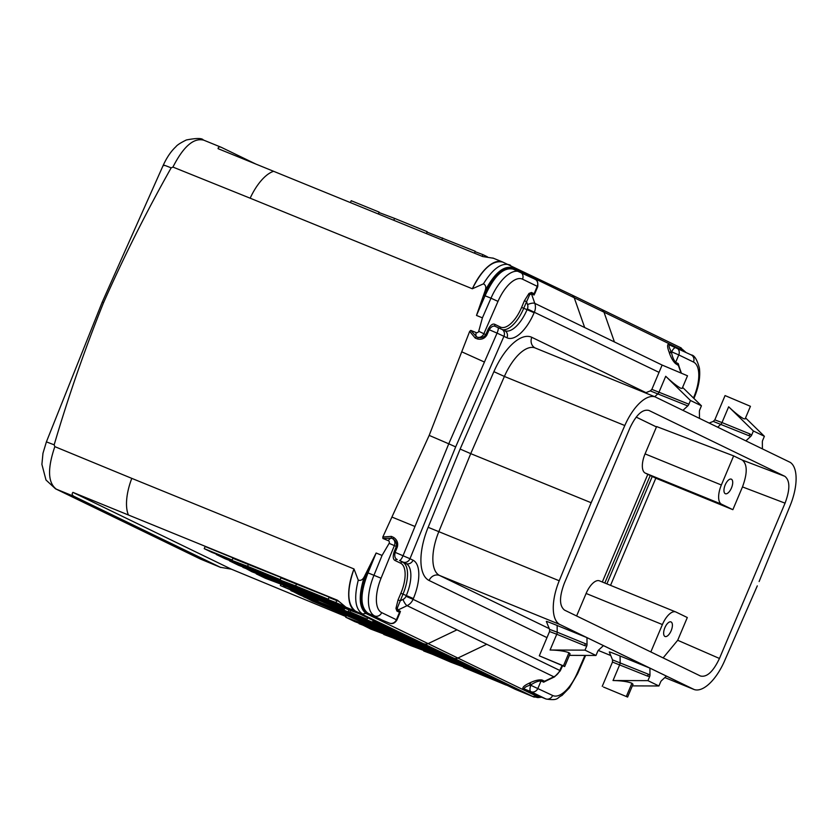 <?xml version="1.0" encoding="UTF-8"?>
<svg xmlns="http://www.w3.org/2000/svg" width="838" height="838" viewBox="0 0 838 838"><rect width="100%" height="100%" fill="white"/><g stroke="black" fill="none" stroke-linecap="round" stroke-linejoin="round"><path stroke-width="1.26" d="M693.476 398.008L694.105 396.447A31.572 13.963 112.2 0 0 693.476 362.037A5.74 5.143 -64.1 0 0 691.214 354.924L669.353 344.858M680.917 372.68L678.193 364.897A1.718 1.54 -64.1 0 1 678.246 363.608L679.199 366.887M676.245 347.686L669.541 344.952C668.567 345.445 669.122 347.676 671.217 351.656A1.718 0.566 -19.3 0 1 669.049 352.033C667.247 347.005 667.142 344.355 668.724 344.072L675.763 347.487M669.311 352.788C671.029 357.774 673.113 361.388 675.585 363.629A1.718 1.54 115.9 0 1 675.638 362.341C673.71 360.11 672.327 356.799 671.489 352.41A1.718 0.566 -19.3 0 1 669.311 352.788M679.995 347.382L682.96 350.441L603.989 312.155L614.432 341.956L662.125 365.064L687.506 375.791L682.153 388.444M682.96 350.441L685.086 351.96M675.585 363.629L678.78 365.693L681.284 372.837M681.221 347.969L680.152 347.456M560.119 669.709L560.329 670.756L560.119 669.709A34.442 15.241 -67.8 0 1 561.973 665.644M538.708 695.98L545.632 698.819L530.925 691.685A5.74 2.535 -67.8 0 1 530.873 685.295L531.103 684.74L530.37 685.086C526.034 686.427 523.98 687.715 524.232 688.962L538.708 695.98A1.718 1.54 -64.1 0 0 537.493 696.032L523.017 689.014A1.718 1.54 115.9 0 1 524.232 688.962L530.925 691.685A5.74 5.143 115.9 0 0 537.923 688.344L541.065 680.917A1.718 1.54 115.9 0 1 541.956 679.974C538.708 679.566 534.686 680.54 529.878 682.876L531.103 684.74C534.864 682.216 538.185 680.938 541.065 680.917L543.673 682.184L546.805 680.561M543.673 682.184A1.718 1.54 115.8 0 1 544.564 681.231L545.664 681.105M523.017 689.014C522.21 687.443 524.253 685.515 529.145 683.221L530.37 685.086L552.63 695.477A31.572 13.963 112.2 0 0 577.173 673.27L577.665 673.626L585.605 655.431M536.854 696.315L457.873 658.04L486.731 644.265L456.972 629.841L428.113 643.626L457.873 658.04A5.74 5.143 115.9 0 1 453.85 658.218L532.57 696.378L541.275 697.059M532.57 696.378L515.098 689.224L345.905 607.215L337.505 600.238L128.434 515.003A40.182 17.776 -67.8 0 1 131.807 478.372L54.837 446.644L54.166 444.831C68.297 396.772 84.764 349.373 103.566 302.654C123.961 256.575 146.493 211.647 171.151 167.872L172.932 167.076C183.396 146.535 193.662 137.568 203.739 140.176M533.816 696.87L532.738 696.441M537.493 696.032L540.793 696.86M519.351 271.669L512.489 268.349C502.758 266.034 493.236 275.074 483.914 295.489L485.066 295.783L476.487 315.434L485.171 290.577C494.755 272.905 503.868 265.321 512.5 267.825L603.989 312.155A5.74 5.143 -64.1 0 0 601.569 309.369M535.147 292.776L534.047 295.028L531.439 293.761L529.616 294.808A1.718 1.11 47 0 1 528.988 293.447L531.491 292.472A1.718 1.54 -64.2 0 0 531.439 293.761L534.801 303.356L614.432 341.956M534.948 293.258L534.099 293.74L531.491 292.472M510.258 265.112L512.699 268.443A1.718 1.54 115.9 0 0 513.265 269.187C503.68 266.861 494.273 275.712 485.066 295.783L490.995 298.192A37.312 16.509 112.2 0 1 519.476 271.721M659.035 372.365L527.374 308.918A5.74 5.143 115.9 0 0 527.563 304.613A5.74 1.896 160.7 0 1 534.801 303.356A11.481 10.297 115.9 0 1 534.435 311.966L534.12 312.721A34.442 15.241 -67.8 0 1 506.98 337.787L503.931 336.31L455.673 446.895L409.981 558.716L403.026 555.741L448.759 443.805L455.673 446.895M413.364 598.573L406.315 595.525A28.702 12.696 112.2 0 0 406.032 563.545L402.984 562.068A5.74 5.143 -64.1 0 0 409.981 558.716L413.029 560.203A34.442 15.241 -67.8 0 1 413.364 598.573L413.05 599.327L405.99 596.279A5.74 5.143 -64.1 0 1 403.015 599.442L400.166 600.804L398.05 599.893L400.857 593.252A26.984 11.931 -67.8 0 0 400.595 563.188L395.127 560.538C393.032 559.512 392.687 556.642 394.09 551.917L396.332 546.449C396.908 543.213 395.819 540.73 393.074 538.991A5.74 5.143 -64.1 0 1 394.415 545.517L381.06 578.21A31.572 13.963 112.2 0 0 381.688 612.62A5.74 5.143 115.9 0 1 374.68 615.961A37.312 16.509 112.2 0 1 373.947 575.297L368.018 572.888L376.136 553.007L364.352 576.596C362.781 579.76 360.759 580.944 358.266 580.147L353.992 568.95L131.807 478.372M546.355 621.45A20.667 0.524 22.9 0 1 557.144 625.473L586.967 637.634L560.014 624.572L439.615 575.486A8.61 7.72 -64.1 0 0 429.108 580.493A48.803 21.589 -67.8 0 1 428.145 527.312L460.135 449.053L470.726 453.641L438.819 531.68A40.182 17.776 112.2 0 0 439.615 575.486L549.278 628.636M493.896 371.663L504.392 376.451A40.182 17.776 112.2 0 1 535.168 347.969A8.61 7.72 115.9 0 1 531.826 337.326A48.803 21.589 -67.8 0 0 493.896 371.663L460.135 449.053M476.487 315.434L482.416 317.853L490.995 298.192L497.992 301.387A31.572 13.963 112.2 0 1 522.535 279.18A5.74 5.143 -64.1 0 0 520.293 272.088A5.74 5.143 -64.1 0 0 520 271.952M501.396 329.083L495.646 326.548C493.498 325.395 491.34 326.453 489.183 329.722L488.156 329.229L485.799 334.645L483.882 333.723A5.74 5.143 115.9 0 1 478.236 337.389A5.677 5.51 102.2 0 1 476.424 336.677A5.74 2.535 -67.8 0 1 476.183 332.602A2.032 1.823 -64.1 0 0 478.708 331.293L482.416 317.853M485.799 334.645C483.882 337.305 481.368 338.217 478.236 337.389L477.555 338.981C481.546 339.819 484.636 338.542 486.815 335.137L485.799 334.645M476.183 332.602L470.809 330.413L476.424 336.677L475.219 338.07L469.678 331.377L461.728 351.803L484.437 362.047L448.759 443.805L429.182 435.393L391.922 517.056L414.978 526.484M486.815 335.137L489.183 329.722L497.06 333.115L484.437 362.047M475.219 338.07L477.555 338.981M502.842 262.105C492.734 259.801 482.562 268.694 472.349 288.775L250.164 198.197A40.182 17.776 -67.8 0 1 273.617 171.298L482.688 256.533L493.331 258.23M345.905 607.215L355.448 611.101C347.142 604.502 346.649 590.455 353.992 568.95A40.182 17.776 112.2 0 0 355.448 611.101L453.85 658.218M510.028 265.007C501.857 262.179 492.995 268.464 483.432 283.841L472.349 288.775A40.182 17.776 -67.8 0 1 499.448 261.309M250.164 198.197L172.932 167.076M483.432 283.841C485.768 285.004 486.344 287.256 485.171 290.577M495.478 326.474A1.718 1.54 -64.1 0 1 494.891 324.379C492.786 323.363 490.544 324.987 488.156 329.229M494.891 324.379L500.349 327.03A26.984 11.931 112.2 0 0 521.603 307.399L524.41 300.748L528.988 293.447M527.563 304.613L526.526 301.67L524.41 300.748M501.69 329.208A5.74 5.143 115.9 0 1 503.931 336.31L497.06 333.115A5.74 1.362 -66.7 0 0 497.94 327.532M399.799 613.175L399.527 612.316L396.919 611.059A1.718 1.54 115.9 0 1 397.809 610.106L397.348 607.927L402.973 594.163L406.315 595.525L405.99 596.279M396.919 611.059L395.955 608.398L398.05 599.893M376.136 553.007L382.065 555.426L389.136 543.359A2.032 1.823 -64.1 0 0 388.298 540.667L382.914 538.478L382.819 537.011L391.922 517.056M461.728 351.803L429.182 435.393M470.809 330.413L469.678 331.377M483.694 295.385L481.473 301.104M128.444 515.003L72.896 492.367L231.351 569.17L346 616.59M399.454 614.024L400.417 611.373L397.809 610.106L407.1 605.665A5.74 1.697 -115.5 0 1 403.015 599.442M382.694 620.361L368.207 613.332A1.718 1.54 -64.1 0 0 366.992 613.385L381.489 620.413A1.718 1.54 115.9 0 1 382.694 620.361L367.976 613.227C359.984 607.047 359.994 593.597 368.018 572.888L367.002 572.27L369.317 566.593M395.127 560.538A1.718 1.54 115.9 0 1 397.233 559.533C394.97 558.621 394.279 556.233 395.138 552.357L394.09 551.917M389.136 543.359L397.38 546.879C398.301 542.93 397.076 539.798 393.713 537.472L393.074 538.991A5.677 5.51 -68.2 0 0 391.315 538.174L382.914 538.478M502.685 329.69A28.702 12.696 112.2 0 0 523.719 308.311L529.616 294.808M584.683 645.627L556.757 634.24A2.87 1.267 112.2 0 0 557.207 632.208L585.134 643.594A2.87 1.267 112.2 0 1 584.683 645.627L586.757 645.962L584.987 650.141L595.975 655.463L597.745 651.294A2.881 1.278 112.2 0 1 598.646 650.047L603.444 645.616L649.911 668.137L649.963 674.925A2.881 1.278 112.2 0 1 649.701 676.476L647.931 680.645L613.028 680.529L619.691 664.754A2.87 1.267 112.2 0 0 620.151 662.722L620.089 655.986L649.911 668.137L694.241 689.559L560.014 624.572M649.701 676.476L647.627 676.14A2.87 1.267 112.2 0 0 648.078 674.108L612.515 659.873L609.289 651.943A20.667 0.524 22.9 0 1 620.089 655.986M603.444 645.616L586.967 637.634L587.029 644.422A2.881 1.278 112.2 0 1 586.757 645.962M585.134 643.594L587.029 644.422M570.06 653.755L568.971 652.729C564.613 651.074 558.317 650.173 550.084 650.016L584.987 650.141M595.975 655.463L569.4 655.368M563.429 665.854L539.295 655.829L564.676 666.556L563.429 665.854L568.971 652.729M666.388 676.13L661.591 680.561A2.881 1.278 112.2 0 0 660.679 681.797L658.919 685.976L647.931 680.645M632.344 685.882L658.919 685.976M648.078 674.108L649.963 674.925M633.004 684.269L631.915 683.232C627.557 681.577 621.262 680.676 613.028 680.529M603.486 687.034L627.62 697.059L603.486 687.034M757.29 585.877L724.566 660.91A40.182 17.776 -67.8 0 1 694.241 689.559M655.138 396.887L790.213 462.356L655.138 396.887A40.182 17.776 -67.8 0 0 624.802 425.536L590.245 504.905L559.229 580.765L428.145 527.312M559.166 624.09A40.182 17.776 -67.8 0 1 559.229 580.765M759.123 581.53L790.14 505.67A40.182 17.776 112.2 0 0 790.213 462.356M784.818 476.309L648.905 410.442C642.516 408.923 636.189 414.768 629.914 427.977L564.32 583.269C559.197 597.033 559.271 605.979 564.55 610.127L700.463 676.004C706.863 677.523 713.19 671.667 719.454 658.469L785.059 503.167C790.182 489.413 790.098 480.457 784.818 476.309L742.248 460.062L733.648 455.893L721.361 484.993L645.071 453.892A17.221 7.615 112.2 0 0 645.239 473.082L655.808 478.205L610.546 585.353M590.245 504.905L591.136 502.727L470.726 453.641L504.392 376.451L624.802 425.536M699.468 418.309L699.405 411.563A2.87 1.267 -67.8 0 1 699.866 409.541L701.437 405.802L682.603 387.376M682.98 410.316L687.747 405.917A2.87 1.267 112.2 0 0 688.878 404.209L690.449 400.47L665.718 376.283C671.626 381.929 676.622 385.909 680.707 388.224L682.174 388.403M690.449 400.47L701.437 405.802M645.071 453.892L656.615 426.563L733.648 455.893M647.805 474.329L602.323 582.001M606.89 583.866L652.247 476.476M721.361 484.993A17.221 7.615 -67.8 0 0 721.518 504.183L732.862 509.682L742.478 486.92C747.527 473.229 747.444 464.283 742.248 460.062M725.195 484.919A7.867 3.478 112.2 0 0 725.457 493.75A7.867 3.478 112.2 0 0 731.469 487.957A7.867 3.478 112.2 0 0 731.396 479.2A7.867 3.478 112.2 0 0 725.195 484.919M732.862 509.682L655.808 478.205M663.12 657.903L677.701 640.274L687.307 617.533L675.962 612.033A17.221 7.615 -67.8 0 0 662.397 624.561L650.833 651.943M665.026 636.482L665.026 636.482A7.867 3.478 112.2 0 0 671.186 630.658A7.867 3.478 112.2 0 0 671.081 621.964M670.934 621.901A7.867 3.478 112.2 0 0 664.817 627.851A7.867 3.478 112.2 0 0 664.963 636.451M599.683 580.933A17.221 7.615 112.2 0 0 586.108 593.461L576.607 615.972M604.816 583.018L650.236 475.502M762.412 448.812L762.35 442.024A2.881 1.278 112.2 0 1 762.622 440.474L764.382 436.305L753.393 430.983L751.634 435.152A2.881 1.278 112.2 0 1 750.733 436.389L745.925 440.83M745.548 417.89L764.382 436.305M753.393 430.983L728.662 406.786C734.57 412.432 739.566 416.423 743.652 418.738L745.118 418.906M728.662 406.786L722 422.562L714.804 419.869L725.059 395.578L750.439 406.304L745.097 418.958M717.737 427.16L720.879 424.269A2.87 1.267 -67.8 0 0 722 422.562L749.926 433.948A2.87 1.267 -67.8 0 1 748.805 435.655L713.243 421.399L709.22 423.033M749.926 433.948L751.634 435.152M750.733 436.389L748.805 435.655M591.136 502.727L592.078 500.569M368.207 613.332L367.976 613.227A1.718 1.54 -64.2 0 0 366.782 613.28L362.613 613.992C355.228 609.299 353.783 598.018 358.266 580.147M366.782 613.28C358.737 606.963 358.811 593.294 367.002 572.27L366.772 572.176M424.091 643.794A5.74 5.143 115.9 0 0 428.113 643.626L366.395 613.699C358.957 608.367 358.276 595.996 364.352 576.596M388.298 540.667A5.74 2.535 -67.8 0 1 391.315 538.174L391.43 536.404L382.819 537.011M391.43 536.404L393.713 537.472M397.38 546.879L395.138 552.357L403.026 555.741A5.74 1.362 113.3 0 1 399.527 560.517L402.984 562.068M400.857 593.252L402.973 594.163A28.702 12.696 112.2 0 0 402.69 562.183L399.527 560.517M255.852 164.059L221.138 147.247L203.278 139.967C202.031 138.04 196.396 138.04 186.371 139.967C180.558 142.827 177.059 145.079 175.896 146.723C171.141 151.112 166.951 157.24 163.305 165.107L102.173 302.256L103.566 302.654M221.567 147.446C219.441 146.493 218.278 146.901 218.079 148.661L273.617 171.298M163.944 165.652C162.195 164.458 164.594 165.191 171.151 167.872M47.148 442.15L54.166 444.831M338.531 601.275L328.999 597.494M233.037 557.909L205.121 546.533L204.231 548.649L232.147 560.025L233.037 557.909M280.206 579.624L247.598 566.331L216.246 554.473L225.286 558.852L280.206 579.624L281.107 577.508L232.88 558.307M328.266 599.212L238.61 565.315L229.57 560.926L295.657 585.919L328.266 599.212L329.166 597.096L280.94 577.895M72.896 492.367C71.67 493.98 72.089 495.331 74.153 496.431L220.782 567.483L200.177 558.925L55.518 488.805A17.221 15.44 -64.1 0 0 56.324 489.162L200.984 559.281L220.321 567.274L231.351 569.17M55.444 488.764A17.221 15.44 -64.1 0 0 55.518 488.805L45.996 480.006L41.9 464.378L42.968 453.285L46.415 441.825L102.173 302.256M427.013 232.084L475.24 251.285L474.444 253.17M442.632 237.992L441.836 239.878M393.776 220.279L394.572 218.393L427.181 231.686L426.385 233.582M394.572 218.393L378.954 212.496M350.399 202.607L351.206 200.711L379.122 212.098L378.326 213.983M482.196 256.334L482.918 254.637L475.073 251.672M482.918 254.637L487.444 256.837M303.796 596.646L312.27 601.014L379.132 629.39L390.393 633.392M303.702 596.865L390.299 633.612M336.834 600.458L335.944 602.574L345.067 606.754M344.984 606.953L251.934 571.767L243.062 566.991M335.944 602.574L242.894 567.389M349.268 609.027L256.219 573.841L265.258 578.22L358.308 613.406L349.331 608.88M413.469 639.96L297.218 590.811L324.516 601.129L344.25 609.509L328.119 603.402L348.074 611.876L348.922 609.865M344.25 609.509L344.764 608.283M348.074 611.876L349.949 611.929L350.556 610.483M349.949 611.929L367.034 619.177L367.641 617.753M367.034 619.177L365.159 619.125L385.113 627.599L372.742 621.597L373.224 620.455M372.742 621.597L392.54 629.82M413.406 640.117L392.477 629.966M204.231 548.649L211.972 552.399L232.147 560.025M447.827 656.803L438.787 652.414L345.738 617.229L354.767 621.618L447.89 656.646M345.738 617.229L346.461 615.521M492.136 678.089L463.781 667.09M492.074 678.246L506.372 684.992M463.613 667.488L506.309 685.149M247.598 566.331L248.488 564.215M474.528 669.562L410.85 645.658L383.919 634.052M474.465 669.709L465.425 665.33L383.752 634.45M359.052 623.692L452.101 658.878L461.141 663.256L370.909 629.139L359.219 623.294M290.954 590.413L299.428 594.791L395.882 635.717L434.409 650.11M290.859 590.633L387.481 631.182M387.313 631.569L414.789 641.479M414.611 641.887L434.335 650.267M295.657 585.919L296.547 583.803M478.812 671.636L487.789 676.172L450.781 662.177L423.85 650.571M478.749 671.783L423.682 650.969M280.94 584.159L280.353 585.542L317.958 600.877L283.705 585.196M426.322 646.192L417.753 642.044M426.249 646.339L352.306 614.966M352.138 615.375L322.955 603.486L394.195 633.717L394.551 632.889M394.195 633.717L280.353 585.542M283.516 585.626L291.823 588.266M291.634 588.695L417.691 642.191M676.486 347.791A5.74 5.143 115.9 0 1 678.78 354.914L693.476 362.037M676.172 347.644A5.74 2.535 -67.8 0 0 671.72 351.855L671.489 352.41L671.217 351.656L678.78 354.914L675.638 362.341L678.246 363.608M694.105 396.447L694.65 396.667C698.861 386.213 700.453 376.702 699.405 368.123C697.08 359.575 694.346 355.176 691.214 354.924M668.724 344.072A1.718 1.54 -64.1 0 0 669.468 344.921L669.468 344.91M685.809 352.306L680.288 347.519L571.778 294.924A5.74 5.143 -64.1 0 1 574.229 297.731L584.673 327.532M560.329 670.756L554.536 676.874A5.74 1.697 64.5 0 1 553.855 676.8A11.481 10.297 -64.1 0 0 559.805 670.463L413.05 599.327A11.481 10.297 115.9 0 1 407.1 605.665L456.972 629.841M486.731 644.265L553.855 676.8L544.564 681.231L541.956 679.974M529.878 682.876L529.145 683.221M552.63 695.477A5.74 5.143 115.9 0 1 545.632 698.819M584.955 655.421L577.173 673.27M538.928 696.085A1.718 1.55 -64.1 0 0 537.713 696.137M534.047 295.028A1.718 1.54 -64.1 0 1 534.099 293.74L537.242 286.313L537.755 286.596L534.916 293.342M513.107 269.134A1.718 1.54 115.8 0 1 512.489 268.349M429.108 580.493L546.984 637.634M531.826 337.326L645.972 392.645M506.98 337.787A5.74 5.143 -64.1 0 0 504.717 330.675L504.78 330.706M534.12 312.721L527.06 309.672A28.702 12.696 -67.8 0 1 504.853 330.738M521.603 307.399L527.06 309.672L527.374 308.918M497.992 301.387L483.882 333.723L478.708 331.293M502.591 262.001L571.778 294.924A5.74 5.143 -64.1 0 0 571.746 294.913M522.535 279.18L537.242 286.313A5.74 5.143 -64.1 0 0 534.979 279.201C534.487 279.808 538.415 278.237 537.755 286.596M397.348 607.927A1.718 1.048 -0.3 0 0 395.955 608.398M382.065 555.426L373.947 575.297L381.06 578.21M389.387 623.084A5.74 5.143 115.9 0 0 396.395 619.743L381.688 612.62M400.417 611.373A1.718 1.54 -64.1 0 0 399.527 612.316L396.395 619.743L396.908 620.026C394.876 623.231 392.394 624.258 389.461 623.116L382.757 620.392M413.029 560.203A5.74 5.143 115.9 0 1 406.032 563.545L402.69 562.183A1.718 1.54 -64.1 0 0 400.595 563.188M693.319 689.182L664.827 677.565M610.745 655.515L598.29 650.435L610.755 655.536M550.084 650.016L556.757 634.24L549.55 631.548L539.295 655.829M549.55 631.548L549.571 629.359L557.207 632.208L557.144 625.473M612.505 662.072L647.627 676.14M626.374 696.368L631.915 683.232M665.718 376.283L659.056 392.058A2.87 1.267 -67.8 0 1 657.935 393.766L654.74 396.709M687.747 405.917L650.298 390.896L645.375 392.896M688.878 404.209L651.859 389.366L650.298 390.896M656.458 426.93L636.199 417.115L656.447 426.951M721.518 504.183L645.239 473.082M677.701 640.274L719.454 658.469M742.478 486.92L785.059 503.167M662.397 624.561L586.108 593.461M500.443 328.632A1.718 1.54 115.9 0 1 500.349 327.03M54.837 446.644C47.347 468.61 47.839 482.782 56.324 489.162L74.153 496.431M560.643 670.002L562.549 665.864M554.536 676.874L545.643 681.116M533.094 696.608L537.807 697.593L541.694 697.226M539.347 696.273L546.062 699.007C559.019 701.018 556.788 697.562 561.91 695.53L569.358 687.904L577.665 673.626M534.979 279.201L513.212 269.187M694.66 396.667L693.927 398.448M502.402 261.906L492.849 258.01M504.717 330.675L495.562 326.516M612.515 659.873L612.494 662.051L602.239 686.343M632.973 684.405L627.62 697.059M664.817 677.575L693.78 689.381M549.571 629.359L546.345 621.44M675.763 611.95L599.484 580.849M535.168 347.969L655.578 397.055M714.804 419.869L713.243 421.399M399.747 613.322L396.908 620.036M534.235 697.153L515.517 689.412M662.114 365.075L651.859 389.356M570.029 653.902L564.676 666.556"/></g></svg>
